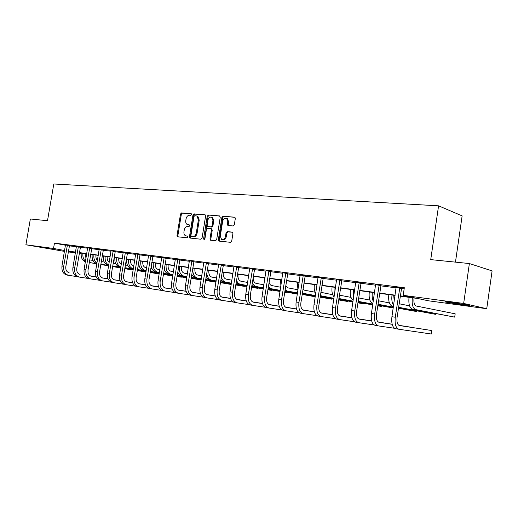 <?xml version="1.0" encoding="UTF-8"?>
<svg xmlns="http://www.w3.org/2000/svg" width="518" height="518" viewBox="0 0 518 518"><rect width="100%" height="100%" fill="white"/><g stroke="black" fill="none" stroke-linecap="round" stroke-linejoin="round"><path stroke-width="0.78" d="M191.563 214.549L191.064 213.656L181.591 212.904L180.517 214.025L177.02 235.515L177.706 236.804L187.153 237.788L187.917 237.011L187.587 236.143L185.483 235.768C184.253 235.036 183.741 233.722 183.961 231.831L184.253 230.024C184.803 227.706 185.968 226.515 187.743 226.444L188.973 226.56L189.743 225.77L189.426 224.922L187.205 224.514C186.033 223.763 185.561 222.481 185.774 220.649L186.066 218.849C186.616 216.537 187.781 215.333 189.556 215.242L190.792 215.339L191.563 214.549M462.05 304.772L445.778 302.123C443.499 301.554 445.59 301.69 452.046 302.531L468.499 305.199C470.784 305.782 468.635 305.639 462.05 304.772M55.925 249.831L41.557 247.416L55.925 249.831M233.132 225.984L234.317 224.806L235.327 218.441L234.919 217.236L223.083 216.194L221.924 217.359L218.337 239.782L218.823 241.045L230.529 242.327L231.714 241.161L232.938 233.456L232.161 232.096L227.227 231.637L226.055 232.796L225.453 236.59C224.741 239.083 223.452 240.035 221.574 239.445L220.292 236.078L222.656 221.296C223.42 218.7 224.767 217.767 226.696 218.499L227.823 221.736L227.428 224.21L227.862 225.434L233.132 225.984M64.459 251.385L25.9 244.774L30.355 218.978L47.501 220.713L53.801 183.987L438.578 205.827L430.73 259.622L469.379 263.545L463.662 303.444L486.739 308.709L428.269 300.77L417.845 298.51L400.213 296.134M25.9 244.774L53.529 248.472L64.614 250.498M400.252 295.849L414.258 297.733L403.205 295.344L404.325 287.736L54.442 243.13L53.529 248.472M403.205 295.344L463.662 303.444M205.607 216.045L204.875 214.75L194.069 213.895L192.968 215.028L189.446 236.797L189.925 238.04L200.932 239.232L202.052 238.099L205.607 216.045M208.365 215.028L219.49 215.909L220.247 217.223L216.666 239.607L215.514 240.753L210.476 240.177L209.984 238.921L211.435 229.895L210.696 228.574L207.556 228.283L206.423 229.422L204.921 238.772L203.956 239.517L203.619 238.636L207.232 216.174L208.365 215.028L219.93 216.103M469.379 263.545L492.1 270.895L486.739 308.709M455.464 262.127L462.134 215.889L438.578 205.827M81.164 253.652L79.306 253.399M75.401 252.868L68.318 251.91M68.454 251.12L75.537 252.078M79.435 252.603L86.765 253.593M90.715 254.124L98.291 255.147M102.286 255.685L110.127 256.74M114.174 257.284L122.293 258.378M126.379 258.929L134.79 260.062M138.928 260.625L147.636 261.797M151.826 262.361L160.845 263.578M165.093 264.148L174.443 265.41M178.742 265.987L188.435 267.294M192.787 267.884L202.842 269.237M207.252 269.833L217.683 271.238M222.151 271.84L232.983 273.303M237.509 273.912L248.757 275.427M253.341 276.042L265.028 277.622M269.677 278.25L281.824 279.882M286.538 280.516L299.164 282.219M303.943 282.867L317.081 284.635M321.931 285.288L335.599 287.134M340.52 287.794L354.759 289.717M359.751 290.391L374.585 292.385M379.649 293.071L395.111 295.156M75.498 252.279L71.27 251.709L75.466 252.473M79.338 253.185L81.177 253.516M395.072 295.435L379.603 293.35M374.54 292.664L359.706 290.663M354.72 289.989L340.481 288.066M335.56 287.399L321.892 285.554M317.042 284.9L303.904 283.126M299.126 282.478L286.499 280.775M281.786 280.141L269.638 278.496M264.989 277.868L253.302 276.295M248.718 275.673L237.471 274.151M232.945 273.543L222.112 272.079M217.644 271.477L207.213 270.066M202.803 269.477L192.748 268.117M188.397 267.528L178.704 266.22M174.404 265.637L165.054 264.374M160.813 263.804L151.787 262.587M147.598 262.017L138.889 260.845M134.751 260.282L126.347 259.149M122.254 258.599L114.135 257.498M110.094 256.954L102.253 255.892M98.258 255.355L90.676 254.332M86.733 253.801L79.403 252.81M69.354 245.856L76.437 246.762M80.348 247.267L87.671 248.206M91.634 248.718L99.21 249.689M103.212 250.2L111.053 251.211M115.106 251.729L123.219 252.771M127.324 253.302L135.729 254.377M139.879 254.914L148.582 256.028M152.784 256.572L161.804 257.731M166.058 258.275L175.408 259.479M179.72 260.03L189.407 261.273M193.771 261.836L203.827 263.125M208.249 263.694L218.674 265.035M223.154 265.611L233.981 267.003M238.526 267.586L249.767 269.03M254.364 269.619L266.045 271.121M270.713 271.717L282.847 273.277M287.581 273.886L300.2 275.505M304.998 276.126L318.123 277.81M322.992 278.438L336.655 280.193M341.589 280.827L355.821 282.653M360.832 283.294L375.66 285.198M380.736 285.852L396.199 287.84M401.353 288.5L404.157 288.863M54.442 243.13L65.495 245.221M396.147 287.38L401.573 288.099M375.608 284.738L380.95 285.457M355.775 282.193L361.033 282.906M336.616 279.733L341.789 280.439M318.084 277.357L323.187 278.056M300.162 275.052L305.186 275.751M282.809 272.824L287.762 273.517M266.012 270.674L270.895 271.361M249.734 268.583L254.545 269.263M233.948 266.556L238.694 267.236M218.648 264.594L223.329 265.268M203.794 262.691L208.411 263.358M189.381 260.845L193.933 261.499M175.382 259.052L179.875 259.699M161.784 257.304L166.213 257.951M148.562 255.614L152.939 256.248M135.71 253.962L140.028 254.597M123.206 252.363L127.467 252.985M111.04 250.803L115.249 251.424M99.191 249.287L103.354 249.896M87.659 247.805L91.77 248.413M76.424 246.367L80.484 246.969M65.475 244.962L69.483 245.558M189.562 225.026L188.843 224.961M187.717 236.24L187.024 236.169M191.401 213.837L182.42 213.125L181.345 214.245L177.855 235.709L178.198 236.856M205.303 214.938L194.891 214.115L193.79 215.248L190.274 236.991L190.63 238.157M194.794 215.663L194.023 216.459L190.922 235.593L191.259 236.461L192.735 236.642C194.535 236.59 195.72 235.392 196.277 233.042L198.4 219.897L197.034 216.064L194.794 215.663M192.133 236.674L191.42 236.506M196.937 215.993L197.857 216.284L199.229 220.111L197.105 233.242C196.549 235.586 195.364 236.784 193.564 236.836L192.249 236.707M211.396 228.768L212.257 230.102L210.807 239.115L211.189 240.3M209.181 215.248L208.055 216.394L204.532 239.445M212.937 220.538L211.804 217.32C209.945 216.66 208.65 217.592 207.919 220.118L207.096 225.246L207.543 226.47L210.968 226.845L212.108 225.693L212.937 220.538L213.759 220.759L212.62 217.541L211.687 217.256M208.437 226.716L207.835 226.56M213.759 220.759L212.93 225.906L211.791 227.052L208.65 226.767M226.521 218.395L227.512 218.719L228.632 221.957L228.237 224.423L228.587 225.583M222.487 239.692C224.333 240.184 225.595 239.219 226.269 236.791L225.453 236.59M232.569 232.271L228.043 231.844L226.871 233.003L226.269 236.791M234.997 217.301L223.893 216.414L222.74 217.579L219.153 239.976L219.541 241.174M85.017 253.567L85.982 258.229M89.743 259.881L93.007 260.457M133.126 270.118L124.767 268.667M120.7 267.961L112.626 266.563M108.605 265.87L100.803 264.517M96.834 263.83L89.297 262.529M133.132 270.072L124.773 268.622M120.707 267.916L112.633 266.517M108.612 265.825L100.816 264.471M96.84 263.785L89.303 262.477M85.483 261.195C83.372 259.337 82.537 256.701 82.977 253.289M85.379 261.81C82.181 260.431 80.802 257.511 81.242 253.056M65.469 244.917L61.966 266.051L63.701 266.317L67.385 245.163M69.503 245.513L65.812 266.666C65.521 269.949 66.621 271.95 69.108 272.675L68.913 272.636M90.637 276.049L96.225 276.923M102.033 277.829L108.009 278.768L102.014 277.823M90.611 276.036L96.225 276.916M76.923 276.606L68.654 275.336C64.918 274.268 63.261 271.264 63.701 266.317M68.654 275.336L66.926 275.052C63.19 273.983 61.532 270.985 61.966 266.051M69.341 245.882L67.236 245.487M95.992 255.05L95.979 255.134C95.688 257.297 96.167 259.013 97.429 260.295M101.308 261.538L104.215 262.05M145.953 272.028L137.289 270.538M133.171 269.826L124.812 268.376M120.746 267.67L112.671 266.271M108.657 265.572L100.855 264.219M145.959 271.995L137.296 270.493M133.184 269.781L124.825 268.324M120.752 267.618L112.684 266.22M108.663 265.52L100.868 264.167M96.95 263.131C94.496 261.35 93.499 258.566 93.952 254.772M96.885 263.532C93.318 262.419 91.744 259.421 92.178 254.532M107.252 256.572L107.232 256.656C106.922 259.207 107.582 261.085 109.201 262.289M113.177 263.241L115.715 263.694M150.175 272.416L158.243 273.821L150.168 272.468M145.998 271.743L137.341 270.234M133.223 269.522L124.864 268.065M120.798 267.359L112.723 265.954M108.081 265.151L108.709 265.242L108.081 265.151C104.519 264.031 102.953 261.001 103.393 256.047M146.005 271.691L137.348 270.189M133.23 269.47L124.877 268.013M120.804 267.307L112.736 265.902M108.741 265.048C105.925 263.416 104.746 260.502 105.212 256.293M76.418 246.315L72.889 267.728L74.663 268L78.38 246.568M80.504 246.924L76.774 268.35C76.483 271.678 77.577 273.705 80.063 274.423L79.869 274.391M90.825 276.113L96.244 276.962L90.786 276.1M102.169 277.888L108.029 278.807L102.143 277.881M113.869 279.72L119.418 280.594L113.85 279.714M88.099 278.425L79.61 277.124C75.868 276.049 74.223 273.012 74.663 268M79.61 277.124L77.836 276.832C74.093 275.764 72.449 272.727 72.889 267.728M80.335 247.293L78.231 246.898M87.652 247.753L84.091 269.451L85.917 269.729L89.666 248.012M91.79 248.368L88.028 270.079C87.73 273.446 88.818 275.498 91.304 276.224L91.103 276.191M102.357 277.959L108.048 278.846L102.318 277.946M120.15 280.737L113.979 279.772L120.15 280.743M126.029 281.662L130.601 282.381L126.01 281.656M99.573 280.296L90.844 278.956C87.108 277.881 85.464 274.805 85.917 269.729M90.844 278.956L89.025 278.658C85.289 277.583 83.644 274.514 84.091 269.451M91.615 248.744L89.517 248.342M118.797 258.132L118.784 258.217C118.467 261.189 119.315 263.189 121.322 264.212M125.375 264.989L127.519 265.371M163.416 274.404L169.645 275.485L163.41 274.449M159.188 273.718L150.22 272.151M146.05 271.426L137.393 269.917M133.275 269.198L124.922 267.741M120.856 267.035L119.567 266.809C116.006 265.689 114.452 262.62 114.899 257.601M159.201 273.666L150.226 272.099M146.063 271.374L137.399 269.865M133.288 269.146L124.929 267.689M120.869 266.938C117.67 265.533 116.304 262.509 116.77 257.854M99.184 249.229L95.597 271.218L97.468 271.503L101.256 249.495M103.373 249.851L99.579 271.853C99.275 275.265 100.362 277.337 102.842 278.069L102.642 278.036M114.193 279.849L120.17 280.782L114.161 279.837M126.165 281.721L132.614 282.731L126.139 281.714M138.526 283.657L142.068 284.214L138.507 283.65M111.357 282.213L102.376 280.84C98.647 279.759 97.008 276.644 97.468 271.503M102.376 280.84L100.505 280.536C96.775 279.455 95.144 276.347 95.597 271.218M103.199 250.233L101.101 249.831M130.653 259.732L130.64 259.822C130.335 263.209 131.358 265.281 133.722 266.045L133.799 266.058M137.911 266.796L139.64 267.1M177.039 276.444L181.332 277.195L177.033 276.495M172.759 275.751L163.461 274.126M159.246 273.387L150.272 271.82M146.108 271.089L137.451 269.58M133.333 268.861L131.352 268.512C127.804 267.385 126.256 264.277 126.703 259.194M172.766 275.699L163.474 274.074M159.253 273.336L150.285 271.762M146.115 271.037L137.458 269.522M133.34 268.803L133.268 268.79C129.72 267.657 128.173 264.549 128.626 259.453M111.033 250.744L107.407 273.031L109.33 273.329L113.157 251.016M115.274 251.372L111.441 273.672C111.13 277.136 112.212 279.234 114.685 279.966L114.484 279.927M126.36 281.792L132.627 282.776L126.321 281.779M138.662 283.722L145.422 284.777L138.636 283.709M151.366 285.709L153.82 286.091L151.347 285.696M123.459 284.188L114.219 282.776C110.496 281.682 108.871 278.535 109.33 273.329M114.219 282.776L112.302 282.459C108.579 281.371 106.948 278.231 107.407 273.031M115.093 251.761L112.995 251.359M142.826 261.376L142.813 261.467C142.495 264.899 143.518 266.997 145.875 267.767L146.633 267.903M150.796 268.648L152.078 268.874M191.064 278.548L193.305 278.943L191.058 278.606M186.726 277.849L177.091 276.159M172.818 275.408L163.52 273.776M159.298 273.038L150.33 271.464M146.167 270.739L143.447 270.26C140.268 269.341 138.688 266.595 138.694 262.017M186.739 277.79L177.098 276.1M172.824 275.349L163.526 273.724M159.311 272.98L150.343 271.406M146.173 270.681L145.416 270.545C141.88 269.412 140.339 266.258 140.805 261.098M123.2 252.305L119.548 274.896L121.523 275.2L125.382 252.583M127.493 252.933L123.627 275.544C123.31 279.053 124.385 281.177 126.858 281.915L126.651 281.876M138.856 283.793L145.441 284.822M151.509 285.774L158.592 286.881L151.483 285.761M164.575 287.814L165.883 288.021L164.562 287.807M138.818 283.78L145.435 284.816M135.891 286.214L126.386 284.758C122.669 283.663 121.05 280.478 121.523 275.2M126.386 284.758L124.411 284.44C120.694 283.346 119.075 280.16 119.548 274.896M127.311 253.334L125.22 252.926M155.322 263.06L155.309 263.157C154.992 266.634 156.009 268.758 158.353 269.528L159.829 269.794M164.044 270.551L164.866 270.7M201.114 280.011L191.116 278.25M186.784 277.493L177.15 275.796M172.876 275.045L163.578 273.413M159.363 272.669L155.873 272.054C153.38 271.451 151.832 269.438 151.23 265.999M201.12 279.953L191.123 278.192M186.797 277.434L177.156 275.738M172.882 274.987L163.591 273.349M159.369 272.61L157.893 272.351C154.37 271.205 152.842 268.02 153.309 262.788M135.703 253.904L132.019 276.806L134.052 277.124L137.943 254.189M140.054 254.539L136.15 277.467C135.826 281.021 136.894 283.171 139.361 283.916L139.154 283.877M151.703 285.845L158.612 286.927M164.718 287.878L172.144 289.044L164.692 287.872M151.664 285.832L158.612 286.92M148.672 288.293L138.882 286.804C135.179 285.703 133.566 282.472 134.052 277.124M138.882 286.804L136.856 286.467C133.152 285.373 131.54 282.148 132.019 276.806M139.866 254.947L137.782 254.539M168.169 264.795L168.156 264.892C167.832 268.415 168.836 270.571 171.173 271.348L173.413 271.749M177.68 272.52L178.011 272.578M215.928 282.239L205.555 280.413M201.172 279.642L191.174 277.875M186.849 277.111L177.208 275.414M172.934 274.663L168.628 273.899C166.537 273.439 165.087 271.846 164.284 269.107M215.935 282.18L205.562 280.348M201.178 279.578L191.181 277.816M186.856 277.052L177.221 275.349M172.947 274.598L170.707 274.203C167.197 273.051 165.682 269.826 166.161 264.523M148.556 255.549L144.839 278.781L146.931 279.098L150.861 255.84M152.965 256.19L149.022 279.442C148.692 283.048 149.754 285.224 152.214 285.975L158.631 286.978L152.001 285.93M164.912 287.956L172.164 289.089L164.879 287.943M178.309 290.054L186.098 291.271M178.283 290.041L186.091 291.258M161.817 290.436L151.735 288.895C148.044 287.794 146.439 284.524 146.931 279.098M151.735 288.895L149.65 288.558C145.953 287.451 144.354 284.194 144.839 278.781M152.771 256.604L150.693 256.196M181.371 266.576L181.352 266.673C181.022 270.247 182.025 272.429 184.35 273.206L187.386 273.763M220.441 282.575L231.086 284.46L220.428 282.64M215.987 281.857L205.62 280.018M201.237 279.247L191.239 277.48M186.914 276.709L181.747 275.796C179.979 275.434 178.652 274.171 177.765 272.008M216 281.792L205.627 279.953M201.243 279.183L191.252 277.408M186.92 276.644L183.877 276.107C180.387 274.948 178.878 271.685 179.37 266.31M220.493 282.232L231.261 284.142L231.086 284.46L231.145 284.123M161.771 257.239L158.029 280.801L160.179 281.132L164.148 257.543M166.246 257.886L162.263 281.475C161.927 285.133 162.982 287.341 165.43 288.086L165.216 288.047M178.503 290.132L186.117 291.323L178.464 290.119M192.295 292.288L200.46 293.564M192.269 292.275L200.453 293.551M175.337 292.638L164.944 291.058C161.266 289.944 159.68 286.642 160.179 281.132M164.944 291.058L162.801 290.708C159.123 289.594 157.53 286.299 158.029 280.801M166.045 258.307L163.973 257.899M194.943 268.408L194.923 268.505C194.593 272.131 195.577 274.339 197.889 275.123L201.78 275.835M235.774 284.874L244.341 286.396L235.761 284.945M216.058 281.442L205.685 279.603M201.301 278.826L195.221 277.745L191.666 274.812M231.274 284.078L220.506 282.161M216.064 281.378L205.698 279.532M201.314 278.755L197.416 278.062C193.946 276.903 192.456 273.595 192.949 268.143M244.502 286.059L244.341 286.396L244.399 286.04M175.375 258.981L171.6 282.886L173.808 283.223L177.816 259.291M179.908 259.635L175.887 283.566C175.544 287.276 176.593 289.51 179.027 290.261L178.814 290.222M192.489 292.366L200.479 293.615L192.45 292.353M206.688 294.587L215.255 295.92L206.663 294.574M189.245 294.904L178.535 293.272C174.877 292.158 173.303 288.811 173.808 283.223M178.535 293.272L176.334 292.916C172.669 291.802 171.095 288.461 171.6 282.886M179.701 260.062L177.642 259.654M208.903 270.299L208.883 270.396C208.547 274.074 209.525 276.308 211.823 277.098L216.608 277.972M251.58 287.25L257.945 288.384L251.567 287.322M247.008 286.506L235.832 284.518M231.332 283.715L220.564 281.792M216.123 281.002L209.084 279.752L206.009 277.564M247.021 286.435L235.839 284.447M231.339 283.644L220.577 281.721M216.136 280.931L211.344 280.076C208.67 279.364 207.142 276.955 206.766 272.856M258.106 288.027L257.945 288.384L258.009 288.014M189.374 260.768L185.567 285.029L187.846 285.379L191.887 261.091M193.965 261.435L189.905 285.722C189.562 289.484 190.598 291.744 193.02 292.502L192.8 292.463M206.889 294.671L215.274 295.979L206.85 294.651M221.523 296.95L230.504 298.355L221.497 296.937M203.568 297.235L192.528 295.558C188.882 294.438 187.322 291.045 187.846 285.379M192.528 295.558L190.255 295.189C186.616 294.069 185.049 290.682 185.567 285.029M193.758 261.868L191.705 261.46M223.264 272.235L223.252 272.339C222.902 276.068 223.873 278.328 226.152 279.124L231.889 280.18M267.89 289.704L271.918 290.43L267.877 289.776M263.254 288.953L251.638 286.875M247.08 286.059L235.904 284.058M231.404 283.255L223.349 281.811L220.804 280.277M263.267 288.876L251.651 286.797M247.092 285.981L235.917 283.981M231.416 283.178L225.673 282.148C223.523 281.65 222.093 279.843 221.374 276.741M272.073 290.048L271.918 290.43L271.982 290.035M203.788 262.613L199.948 287.237L202.292 287.6L206.378 262.943M208.45 263.286L204.345 287.937C203.995 291.757 205.018 294.049 207.427 294.807L207.206 294.768M221.723 297.041L230.523 298.413L221.685 297.028M236.81 299.391L245.312 300.718L236.778 299.378M218.324 299.637L206.928 297.908C203.309 296.788 201.767 293.35 202.292 287.6M206.928 297.908L204.591 297.526C200.971 296.406 199.424 292.974 199.948 287.237M208.23 263.733L206.19 263.319M238.053 274.236L238.04 274.333C237.684 278.121 238.643 280.413 240.902 281.209L247.649 282.459M280.018 291.479L267.948 289.309M263.325 288.481L251.716 286.396M247.157 285.573L238.027 283.935L236.072 282.964M284.712 292.294L286.273 292.521L284.719 292.243M280.031 291.401L267.961 289.232M263.338 288.403L251.729 286.312M247.17 285.496L240.417 284.278C238.656 283.903 237.361 282.53 236.519 280.167M286.415 292.126L286.273 292.521L286.337 292.107M218.635 264.51L214.769 289.517L217.184 289.886L221.303 264.853M223.362 265.19L219.224 290.222C218.861 294.101 219.872 296.419 222.261 297.183L230.549 298.478L222.041 297.138M237.011 299.482L246.251 300.926L236.972 299.469M252.564 301.91L259.868 303.049L252.538 301.897M233.527 302.111L221.762 300.33C218.169 299.203 216.641 295.726 217.184 289.886M221.762 300.33L219.354 299.935C215.76 298.815 214.232 295.338 214.769 289.517M223.141 265.643L221.115 265.235M253.192 277.013C253.043 280.555 254.008 282.673 256.093 283.359L263.902 284.809M297.332 294.094L284.783 291.828M280.096 290.986L268.026 288.804M263.409 287.969L251.839 285.612M297.345 294.017L284.796 291.744M280.108 290.902L268.039 288.72M263.422 287.885L255.607 286.473L252.182 283.424M233.935 266.472L230.037 291.861L232.53 292.243L236.687 266.822M238.733 267.159L234.55 292.579C234.181 296.516 235.185 298.867 237.555 299.631L246.27 300.99L237.328 299.585M252.771 302L262.471 303.516L252.732 301.988M268.816 304.5L274.838 305.439L268.79 304.487M249.197 304.662L237.05 302.829C233.482 301.696 231.98 298.167 232.53 292.243M237.05 302.829L234.57 302.421C231.002 301.295 229.487 297.772 230.037 291.861M238.507 267.618L236.499 267.21M269.056 282.213C269.548 284.149 270.448 285.269 271.743 285.573L280.678 287.244M315.229 296.756L302.162 294.438M297.41 293.576L284.861 291.297M280.18 290.449L268.123 288.209M315.229 296.717L302.175 294.347M297.423 293.486L284.881 291.207M280.193 290.358L271.251 288.733L268.376 286.59M264.394 281.688L264.51 277.803M249.715 268.492L245.785 294.276L248.355 294.671L252.551 268.855M254.584 269.179L250.362 295.007C249.987 299.003 250.971 301.385 253.315 302.156L262.496 303.58L253.095 302.104M269.023 304.597L279.208 306.183L268.984 304.584M285.593 307.18L290.242 307.906L285.567 307.168M265.365 307.291L252.81 305.4C249.275 304.267 247.792 300.693 248.355 294.671M252.81 305.4L250.252 304.979C246.71 303.852 245.228 300.285 245.785 294.276M254.351 269.658L252.357 269.243M285.703 285.891L287.866 287.859L297.915 289.743M320.13 297.047L331.773 299.171L320.118 297.138M315.3 296.257L302.247 293.881M297.5 293.013L284.952 290.727L287.373 291.064L285.114 289.691M315.313 296.166L302.266 293.784M297.513 292.916L287.373 291.064M280.866 286.027L280.626 279.985M331.889 298.692L331.773 299.171L331.85 298.685M265.993 270.571L262.03 296.769L264.679 297.177L268.92 270.946M270.933 271.27L266.666 297.507C266.284 301.573 267.256 303.988 269.58 304.752L279.234 306.261M285.8 307.278L296.497 308.948M302.913 309.945L306.112 310.444L302.888 309.926M269.347 304.707L279.228 306.248M285.761 307.265L296.497 308.935M282.045 310.004L269.062 308.055C265.566 306.915 264.109 303.295 264.679 297.177M269.062 308.055L266.427 307.621C262.924 306.488 261.46 302.868 262.03 296.769M270.694 271.756L268.719 271.348M302.965 289.219L304.5 290.209L315.048 292.204M338.694 299.838L347.818 301.515L338.681 299.935M333.793 299.041L320.208 296.549M315.391 295.661L302.344 293.272M333.812 298.944L320.228 296.451M315.41 295.564L303.995 293.473L302.428 292.728M297.979 289.892L297.248 282.226M347.818 301.515L347.895 300.997L347.818 301.515M282.796 272.721L278.794 299.346L281.533 299.767L285.813 273.109M287.814 273.426L283.501 300.097C283.106 304.221 284.058 306.669 286.357 307.439L296.523 309.019L286.124 307.394M303.121 310.049L314.355 311.797M303.075 310.029L314.355 311.784M299.268 312.807L285.839 310.794C282.381 309.654 280.95 305.976 281.533 299.767M285.839 310.794L283.113 310.347C279.655 309.207 278.211 305.542 278.794 299.346M287.561 273.925L285.612 273.51M320.856 292.307L332.731 294.748M357.893 302.739L364.329 303.924L357.88 302.836M352.92 301.923L338.778 299.313M333.89 298.413L320.305 295.907M352.939 301.819L338.791 299.21M333.903 298.303L320.344 295.681M315.721 293.538C314.348 291.207 313.908 288.215 314.4 284.544M364.329 303.924L364.407 303.373L364.329 303.924M300.142 274.941L296.115 302.007L298.938 302.441L303.263 275.343M305.238 275.654L300.88 302.765C300.479 306.954 301.411 309.44 303.678 310.211L314.381 311.875L303.451 310.165M321.011 312.904L332.821 314.743M320.972 312.885L332.815 314.73M317.055 315.695L303.159 313.617C299.747 312.477 298.342 308.754 298.938 302.441M303.159 313.617L300.343 313.157C296.924 312.017 295.513 308.301 296.115 302.007M304.979 276.159L303.049 275.751M339.407 295.15L350.99 297.377M377.758 305.743L381.326 306.41L377.745 305.853M372.714 304.921L357.977 302.182M353.023 301.262L338.876 298.633M372.733 304.811L357.996 302.072M353.036 301.146L338.895 298.517M334.874 291.945L334.991 287.322M334.104 297.015C332.213 294.774 331.546 291.414 332.103 286.933M381.326 306.41L381.416 305.821M318.065 277.234L313.999 304.752L316.925 305.199L321.289 277.648M323.238 277.952L318.842 305.523C318.428 309.783 319.341 312.302 321.574 313.079L332.847 314.827L321.341 313.027M339.504 315.857L351.916 317.787M339.458 315.838L351.91 317.774M335.444 318.687L321.05 316.537C317.689 315.397 316.31 311.616 316.925 305.199M321.05 316.537L318.143 316.064C314.769 314.925 313.39 311.15 313.999 304.752M322.973 278.477L321.076 278.062M358.618 297.921L369.858 300.097M393.207 308.029L377.849 305.154M372.818 304.215L358.087 301.457M398.329 308.89L398.841 308.968L398.336 308.87M393.227 307.912L377.868 305.037M372.837 304.092L358.106 301.334M353.677 296.898L353.373 289.808M353.159 300.336C350.712 298.433 349.786 294.794 350.388 289.4M398.841 308.968L398.931 308.339M336.59 279.603L332.498 307.588L335.515 308.055L339.925 280.031M341.848 280.329L337.406 308.372C336.985 312.704 337.872 315.261 340.073 316.038L351.942 317.877M358.624 318.913L371.652 320.92L358.585 318.894M339.834 315.986L351.936 317.864M354.454 321.775L339.536 319.561C336.234 318.415 334.893 314.581 335.515 308.055M339.536 319.561L336.532 319.069C333.216 317.922 331.87 314.102 332.498 307.588M341.569 280.866L339.704 280.458M374.132 292.612L374.028 296.095M378.496 300.79L389.374 302.913M398.446 308.119L416.893 311.603L398.426 308.242M393.324 307.284L377.965 304.383M393.337 307.155L377.985 304.254M373.258 301.295C372.189 298.88 371.892 295.907 372.371 292.372M372.934 303.438C369.878 302.208 368.661 298.381 369.282 291.958M416.893 311.603L416.99 310.929M355.749 282.057L351.625 310.528L354.752 311.007L359.201 282.498M361.098 282.789L356.604 311.318C356.177 315.727 357.038 318.324 359.194 319.101L371.697 321.037L358.961 319.043M378.412 322.073L392.139 324.203L378.373 322.054M374.125 324.974L358.657 322.682C355.413 321.536 354.111 317.644 354.752 311.007M358.657 322.682L355.549 322.17C352.298 321.031 350.99 317.145 351.625 310.528M360.806 283.333L358.974 282.932M393.738 295.26L394.211 301.275M399.087 303.762L409.557 305.834M398.569 307.284L435.502 314.322L398.549 307.42M393.447 306.449L392.359 306.242C389.368 305.018 388.189 301.139 388.824 294.593M393.602 305.38C391.977 303.004 391.453 299.546 392.016 295.027M435.502 314.322L435.606 313.597M375.582 284.596L371.425 313.565L374.663 314.063L379.15 285.049M381.015 285.327L376.476 314.374C376.036 318.855 376.877 321.49 378.988 322.267L392.165 324.3L378.749 322.209M398.899 325.343L412.121 327.389L398.86 325.323M394.489 328.276L378.444 325.913C375.265 324.767 374.002 320.817 374.663 314.063M378.444 325.913L375.226 325.388C372.041 324.242 370.771 320.305 371.425 313.565M380.717 285.897L378.917 285.489M414.024 297.999L414.005 298.115C413.571 302.551 414.316 305.186 416.252 306.021L455.173 313.817L454.7 317.126L415.727 309.622C412.814 308.391 411.687 304.442 412.341 297.772M454.7 317.126L412.445 309.149C409.518 307.919 408.385 303.982 409.032 297.326M396.115 287.218L391.925 316.718L395.279 317.23L399.812 287.691M401.644 287.963L397.053 317.534C396.607 322.099 397.416 324.767 399.475 325.544L431.831 330.542L399.236 325.485M431.831 330.542L431.326 334.013L398.931 329.254C395.823 328.114 394.606 324.106 395.279 317.23M398.931 329.254L395.597 328.71C392.482 327.57 391.258 323.569 391.925 316.718M401.333 288.545L399.572 288.137M177.855 235.709L177.02 235.515M181.345 214.245L180.517 214.025M182.42 213.125L181.591 212.904M190.274 236.991L189.446 236.797M193.79 215.248L192.968 215.028M194.891 214.115L194.069 213.895M193.564 236.836L192.735 236.642M197.105 233.242L196.277 233.042M199.229 220.111L198.4 219.897M210.807 239.115L209.984 238.921M212.257 230.102L211.435 229.895M211.512 228.781L210.904 228.626M204.442 238.83L203.619 238.636M208.055 216.394L207.232 216.174M211.791 227.052L210.968 226.845M212.93 225.906L212.108 225.693M228.237 224.423L227.428 224.21M228.632 221.957L227.823 221.736M226.871 233.003L226.055 232.796M228.043 231.844L227.227 231.637M219.153 239.976L218.337 239.782M222.74 217.579L221.924 217.359M223.893 216.414L223.083 216.194M119.567 266.809L120.856 266.997M131.352 268.512L133.268 268.79M143.447 270.26L145.416 270.545M155.873 272.054L157.893 272.351M168.628 273.899L170.707 274.203M181.747 275.796L183.877 276.107M195.221 277.745L197.416 278.062M209.084 279.752L211.344 280.076M223.349 281.811L225.673 282.148M238.027 283.935L240.417 284.278M253.14 286.117L255.607 286.473M268.712 288.371L271.251 288.733M302.35 293.233L303.995 293.473M320.318 295.83L321.147 295.946M392.359 306.242L393.453 306.403M412.445 309.149L415.727 309.622M190.248 238.112L189.925 238.04M197.857 216.284L197.034 216.064M210.858 240.268L210.476 240.177M211.804 228.872L210.981 228.665M212.62 217.541L211.804 217.32M228.341 225.563L227.862 225.434M227.512 218.719L226.696 218.499M219.237 241.142L218.823 241.045"/></g></svg>
